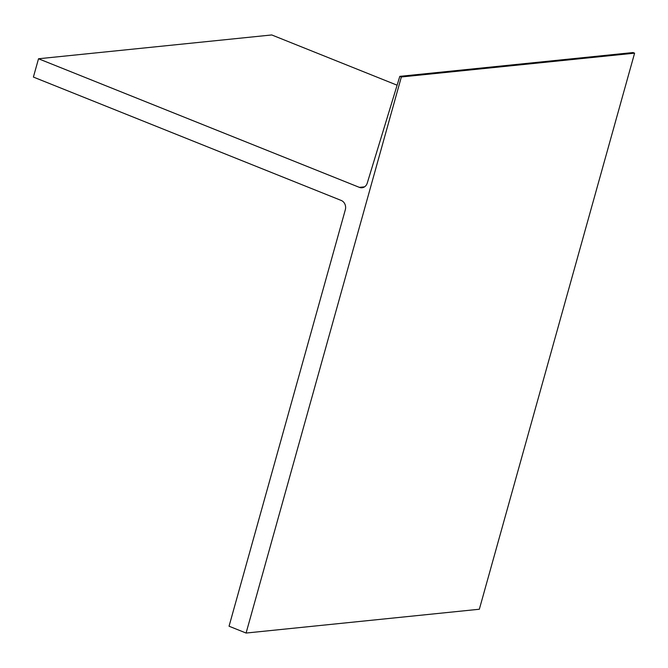 <?xml version="1.0" encoding="UTF-8"?>
<svg xmlns="http://www.w3.org/2000/svg" width="668" height="668" viewBox="0 0 668 668"><rect width="100%" height="100%" fill="white"/><g stroke="black" fill="none" stroke-linecap="round" stroke-linejoin="round"><path stroke-width="1" d="M38.51 58.759L33.4 77.07L341.231 200.45A7.29 6.304 84.2 0 1 345.331 209.727L229.049 626.217L246.091 633.047L479.34 609.241L634.6 53.164L633.055 52.547L399.806 76.352L367.308 182.915A7.29 6.304 84.2 0 1 362.039 187.75A7.29 6.304 84.2 0 1 359.376 187.366L38.51 58.759L271.759 34.953L397.109 85.195M399.806 76.352L401.351 76.97L246.091 633.047M634.6 53.164L401.351 76.97M364.561 186.84L359.376 187.366"/></g></svg>
